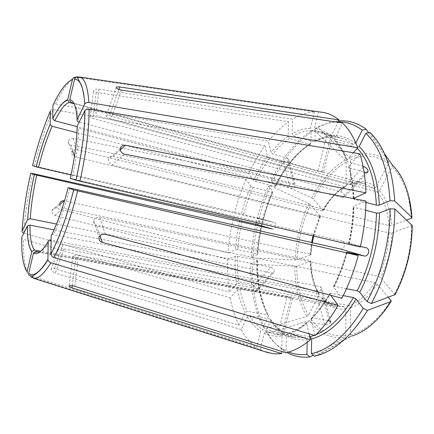 <?xml version="1.0" encoding="UTF-8"?>
<svg xmlns="http://www.w3.org/2000/svg" width="434" height="434" viewBox="0 0 434 434"><rect width="100%" height="100%" fill="white"/><g stroke="black" fill="none" stroke-linecap="round" stroke-linejoin="round"><path stroke-width="0.33" stroke-dasharray="2.17 1.63" d="M77.16 126.185C76.851 127.178 77.333 127.905 78.619 128.372C78.424 142.737 76.243 159.506 72.066 178.689L70.319 178.347M365.938 202.439L353.911 199.271L353.173 198.528M359.922 153.837L348.583 166.786L349.397 167.839L364.05 172.027M288.675 352.082L282.48 348.974C275.84 344.802 270.192 338.889 265.532 331.229L270.881 320.677L270.99 319.804L270.1 319.023L249.637 315.621L247.396 316.798L241.12 329.569C245.394 337.169 250.597 343.12 256.727 347.433L260.693 331.229L262.722 329.677L278.373 332.156L287.134 296.493L292.494 298.234L38.68 251.942M307.142 342.35L307.191 339.773L305.639 337.603L283.19 334.256L282.16 335.867L281.693 351.442M278.373 332.156C281.08 332.737 282.854 333.355 283.695 334.012L282.024 334.142L266.264 331.663L274.397 334.191L283.858 334.169M265.532 331.229L267.577 333.182C272.335 340.999 278.113 347.048 284.899 351.334L287.01 352.549M267.577 333.182L309.485 320.612L311.162 319.272L321.99 298.907L322.077 297.827L321.312 297.225L64.075 248.888C61.585 248.275 60.066 247.32 59.518 246.029C59.566 244.819 60.744 244.337 63.049 244.581L318.458 293.2C313.202 284.389 310.446 273.534 310.196 260.633L63.076 208.179C60.744 207.343 59.632 205.781 59.746 203.503L51.858 210.674C51.733 212.904 52.758 214.467 54.923 215.356L227.731 259.358C227.27 270.767 227.785 281.693 229.271 292.131L236.552 283.961L238.857 283.315L253.521 286.055L270.8 267.311C273.415 268.434 274.548 270.046 274.201 272.14L272.02 273.073L54.044 229.89M313.18 355.153L344.873 337.565L345.811 335.699L345.871 308.867L344.395 306.778L75.76 257.313C73.384 256.825 72.418 256.304 72.858 255.751L69.087 285.827M319.267 111.896L318.502 111.842L314.433 128.448L315.534 130.764L330.865 135.441L321.919 171.837L323.444 172.352L317.889 171.3L73.769 103.731M78.066 76.818L79.775 77.062L78.066 76.818M80.86 77.225L318.502 111.842M355.853 142.911L353.271 144.5L332.07 138.072L331.392 137.562L331.332 135.837L337.94 122.29M309.089 333.838L306.659 323.476L306.751 322.516L307.928 321.985L324.589 324.795L316.05 290.883C319.185 291.068 321.171 290.248 322.012 288.431L320.368 286.706L53.453 234.593C52.091 234.463 51.326 234.935 51.147 236.004M309.746 336.638L288.203 333.22L287.319 333.41L286.494 334.929L285.995 352.799M343.24 295.614L330.697 293.205L329.672 293.601L330.751 295.294M328.158 320.552L312.388 317.84C318.957 311.265 325.061 303.051 330.697 293.205M330.768 322.343C329.867 324.1 327.806 324.92 324.589 324.795M314.433 356.238L349.544 336.686L350.488 334.809L350.488 307.755L349.001 305.65L78.554 255.469C75.842 255.111 73.948 255.208 72.858 255.751M388.354 297.355L377.151 283.999L374.721 282.599L96.722 225.295C94.297 224.487 93.299 222.94 93.739 220.662L99.066 237.317M78.288 77.54L314.449 111.847C307.088 112.335 299.78 114.771 292.532 119.16L98.985 89.127C96.478 88.878 94.693 89.203 93.63 90.109C93.164 91.118 94.026 91.878 96.212 92.382L288.545 121.753C281.411 126.804 274.689 133.287 268.38 141.213L271.044 152.329L272.812 153.989L287.292 158.047L293.899 183.739L295.429 185.519C294.746 187.428 292.999 188.296 290.189 188.134L76.954 132.744M52.905 105.391C53.067 104.323 53.919 103.872 55.465 104.035L268.38 141.213M310.912 143.046C296.921 152.372 285.149 166.689 275.59 186.002L271.136 180.376C281.85 158.361 295.185 141.891 311.14 130.959L310.912 143.046L310.603 143.887L309.431 144.229L289.559 138.381L288.111 136.314L288.545 121.753M346.489 288.719L334.375 286.326L333.355 286.728L341.873 298.304M365.623 210.268L353.922 207.251L353.184 206.519L365.965 201.018M360.459 246.447L349.354 243.886C352.115 231.474 353.639 219.262 353.922 207.251M395.005 294.659L380.694 277.673L378.253 276.274L99.684 217.396C96.825 217.212 94.845 218.297 93.739 220.662M412.246 225.534L391.848 232.836L389.032 232.928L112.184 164.974C109.52 163.889 108.24 162.001 108.348 159.321C109.015 157.032 110.616 156.045 113.155 156.359L388.902 225.555L391.712 225.458L406.696 220.027M50.36 110.985C50.528 109.916 51.38 109.46 52.915 109.612L264.935 145.721C258.843 154.097 253.396 163.396 248.584 173.627L73.151 138.386C70.813 138.24 69.196 139.168 68.306 141.175C67.992 143.16 68.827 144.495 70.818 145.168L72.69 150.967M256.266 222.609C259.261 209.85 263.34 197.654 268.505 186.029L272.905 191.714L272.096 192.121L252.935 187.255L250.933 186.126L245.991 179.367L70.818 145.168M245.991 179.367C241.467 189.859 237.729 200.801 234.783 212.199L273.968 222.354C277.44 223.45 275.736 229.749 272.172 228.984M32.534 165.604L234.783 212.199M359.189 146.442L356.759 147.696L335.428 141.256L334.641 140.567L334.685 139.01L342.556 122.979M363.046 166.314L347.433 161.79C344.26 153.235 340.261 146.388 335.428 141.256M353.401 152.757L346.972 159.983L346.614 160.786L347.433 161.79M369.779 132.299L384.383 153.462M392.206 164.801L392.173 166.868L379.528 190.656L377.211 191.861L111.028 119.003C108.429 118.119 106.786 117.126 106.086 116.019L116.214 87.749M257.319 260.796C256.836 282.55 260.53 301.104 268.396 316.451L263.107 326.943C254.264 309.209 250.196 287.997 250.895 263.313L257.319 260.796L256.765 260.167L237.387 256.196L235.098 256.25L227.731 259.358M233.242 218.546C230.622 230.036 228.902 241.521 228.083 253.011L55.905 208.146C53.827 207.897 52.481 208.738 51.858 210.674M32.664 173.535C27.863 194.844 24.906 214.694 23.789 233.096L229.271 292.131M338.14 121.889L334.592 122.084C328.071 122.784 321.627 124.916 315.247 128.48L315.041 140.649L314.677 141.56L313.554 141.837L293.579 135.907L292.12 133.818L292.532 119.16M330.865 135.441L332.336 136.167L326.748 135.234L311.514 130.596C305.531 130.791 299.552 132.56 293.579 135.907M314.449 111.847L310.418 128.301L311.514 130.596M338.596 120.95L337.798 121.021C331.126 121.748 324.529 123.934 318.014 127.569L349.63 157.84L350.498 159.826L350.498 183.441L349.994 184.526L349.093 184.694L95.751 115.449C93.245 114.896 91.46 115.021 90.408 115.829L93.63 90.109M315.247 128.48L318.014 127.569M368.504 132.62L388.528 161.562L388.501 163.618L376.007 187.255L373.712 188.448L109.466 115.645C107.095 115.064 105.972 115.194 106.086 116.019M21.809 237.224C21.494 238.185 22.063 238.922 23.517 239.438L230.215 297.838L237.544 289.695L239.866 289.049C241.537 297.366 244.011 304.804 247.282 311.362L245.058 312.529L238.852 325.24L54.413 268.57C52.232 268.093 51.114 268.456 51.049 269.66C51.565 271.038 52.997 272.161 55.34 273.035L64.075 248.888M230.215 297.838C232.092 308.004 234.973 317.135 238.852 325.24M241.12 329.569L55.34 273.035M32.463 276.349L256.727 347.433M27.054 271.695C26.816 273.404 27.488 274.597 29.078 275.281C24.874 268.95 23.018 257.004 23.517 239.438M275.59 186.002L274.787 186.398L255.593 181.439L253.586 180.311L248.584 173.627M287.292 158.047L288.811 159.886C288.165 161.817 286.473 162.679 283.727 162.468L269.297 158.481C264.219 165.343 259.651 172.998 255.593 181.439M264.935 145.721L267.545 156.826L269.297 158.481M311.14 130.959L313.896 130.048C297.599 141.175 284.01 157.911 273.116 180.262L311.699 197.893L313.25 198.94L323.113 210.452L323.265 210.761L322.435 210.924L76.948 149.681C74.485 149.399 72.793 150.278 71.87 152.323L68.306 141.175M271.136 180.376L273.116 180.262M313.896 130.048L345.318 160.054L346.18 162.023L346.131 185.475L345.741 186.457L344.726 186.723L92.974 118.498C90.787 117.717 89.93 116.827 90.408 115.829M32.631 277.614L260.216 349.582L264.225 333.231L266.264 331.663M260.216 349.582L264.241 351.459M28.677 273.393C28.438 275.118 29.116 276.328 30.722 277.011L33.559 278.297M255.892 224.226C253.429 235.152 251.856 246.089 251.177 257.031L257.584 254.433L257.036 253.787L237.718 249.745L235.434 249.805L228.083 253.011M256.196 224.297C259.668 225.045 261.306 219.002 257.915 217.933L257.758 217.89M268.505 186.029L270.49 185.888C260.4 208.776 254.541 232.792 252.897 257.942L295.055 260.009L296.894 259.825L310.717 254.812L310.983 254.644L310.315 254.161L64.509 200.861M251.177 257.031L252.897 257.942M270.49 185.888L308.937 203.481L310.478 204.528L320.232 216.154L320.384 216.457L319.549 216.642L74.523 156.631C72.429 155.817 71.545 154.379 71.87 152.323M315.03 335.612L311.124 319.326L311.178 318.426L312.388 317.84M268.396 316.451L268.521 315.648L267.621 314.802L247.282 311.362M253.521 286.055C256.093 287.113 257.183 288.681 256.787 290.769L254.606 291.751L239.866 289.049M360.334 247.011L349.354 243.886M263.107 326.943L265.141 328.896L306.762 316.473L308.428 315.144L319.131 294.881L319.256 293.926L318.458 293.2M250.895 263.313L252.621 264.203C251.921 289.272 256.098 310.836 265.141 328.896M252.621 264.203L294.898 266.292L296.742 266.118L310.603 261.268L310.869 261.094L310.196 260.633M340.245 248.959C344.341 249.832 346.37 242.465 342.361 241.196L72.066 178.689M316.05 290.883L51.093 240.094M287.134 296.493L40.823 251.183M270.8 267.311L56.518 224.047M273.805 222.311L71.046 175.005M293.899 183.739L77.04 126.603M321.919 171.837L71.36 102.381M365.77 172.515L342.345 197.644L344.623 196.776C344.813 194.638 343.446 192.94 340.516 191.676L79.238 122.019M342.345 197.644L78.619 128.372M353.911 199.271L353.894 198.674M353.878 198.099C353.471 186.918 351.979 176.828 349.397 167.839M353.558 198.24C353.222 186.3 351.681 175.564 348.936 166.038M247.396 316.798C251.096 322.988 255.528 327.8 260.693 331.229M249.637 315.621C253.282 321.659 257.644 326.341 262.722 329.677M270.881 320.677C279.887 334.815 291.99 341.178 307.191 339.773M270.1 319.023C276.756 329.455 285.35 335.634 295.879 337.554L305.639 337.603M309.485 320.612C318.545 333.193 330.339 338.84 344.873 337.565M311.162 319.272C320.064 331.511 331.614 336.985 345.811 335.699M345.871 308.867C336.345 310.039 328.386 306.719 321.99 298.907M344.395 306.778L336.48 306.697C330.589 305.536 325.533 302.379 321.312 297.225M349.093 184.694C354.426 182.671 359.64 182.334 364.734 183.696L71.675 102.457C75.538 103.563 77.811 110.019 78.505 121.824M332.07 138.072C328.549 135.131 324.816 133.059 320.867 131.86L315.534 130.764M331.332 135.837C326.097 131.513 320.466 129.05 314.433 128.448M286.494 334.929C293.134 333.084 299.856 329.265 306.659 323.476M288.203 333.22C294.708 331.392 301.283 327.643 307.928 321.985M314.227 335.374L316.017 334.657M349.544 336.686L351.708 336.084L317.65 355.424M350.488 334.809C365.233 330.958 378.719 319.5 390.936 300.436M377.151 283.999C369.193 296.531 360.307 304.451 350.488 307.755M374.721 282.599C367.045 294.708 358.473 302.395 349.001 305.65M75.907 77.192L72.706 78.896M71.209 80.084C66.109 84.695 60.863 92.675 55.465 104.035M289.559 138.381C283.673 142.385 278.091 147.587 272.812 153.989M288.111 136.314C282.111 140.426 276.42 145.764 271.044 152.329M333.556 287.194C338.976 276.415 343.392 264.745 346.809 252.181M334.375 286.326C339.638 275.85 343.934 264.512 347.265 252.317M394.652 293.97C405.671 272.84 411.329 250.158 411.627 225.919M391.848 232.836C391.387 248.72 387.671 263.666 380.694 277.673M389.032 232.928C388.555 248.27 384.963 262.722 378.253 276.274M52.915 109.612C45.809 126.017 39.651 144.81 34.443 165.989M252.935 187.255L247.743 200.617L243.534 214.564M250.933 186.126L245.644 199.776L241.353 214.022M357.356 148.319L356.759 147.696M346.972 159.983C343.728 151.222 339.632 144.229 334.685 139.01M411.416 218.318C409.685 195.197 403.273 178.048 392.173 166.868M379.528 190.656C386.558 198.729 390.622 210.327 391.712 225.458M377.211 191.861C383.965 199.711 387.86 210.94 388.902 225.555M237.387 256.196C237.078 265.662 237.566 274.7 238.857 283.315M235.098 256.25C234.767 265.923 235.25 275.156 236.552 283.961M355.679 143.258C343.023 133.873 329.477 133.005 315.041 140.649M353.271 144.5C349.614 141.549 345.746 139.455 341.666 138.213C332.449 135.598 323.08 136.808 313.554 141.837M310.418 128.301C304.31 128.524 298.212 130.368 292.12 133.818M388.528 161.562C376.397 152.768 363.432 151.531 349.63 157.84M388.501 163.618C376.669 154.998 364.001 153.734 350.498 159.826M350.498 183.441C359.726 179.942 368.227 181.211 376.007 187.255M349.999 184.553C355.262 182.681 360.171 182.394 364.734 183.696L373.712 188.448M237.544 289.695C239.232 298.207 241.733 305.818 245.058 312.529M309.431 144.229C295.728 153.365 284.183 167.421 274.787 186.398M267.545 156.826C262.369 163.851 257.72 171.68 253.586 180.311M345.318 160.054C331.956 168.045 320.748 180.658 311.699 197.893M346.18 162.023C333.1 169.797 322.126 182.101 313.25 198.94M323.113 210.452C329.471 198.94 337.147 190.613 346.131 185.475M322.435 210.924C328.609 199.765 336.041 191.703 344.726 186.723M264.225 333.231C269.704 335.911 275.682 336.789 282.16 335.867M50.512 239.986C45.326 248.579 40.937 252.555 37.346 251.915L336.48 306.697C334.554 306.122 334.305 306.767 328.245 303.371C322.185 298.728 323.184 298.82 322.088 297.8M272.905 191.714C264.138 211.629 259.033 232.537 257.584 254.433M272.096 192.121C263.487 211.705 258.469 232.261 257.036 253.787M241.96 221.031L239.28 235.396L237.718 249.745M239.78 220.483L237.035 235.152L235.434 249.805M308.937 203.481C300.729 221.362 296.102 240.203 295.055 260.009M310.478 204.528C302.444 222.018 297.914 240.452 296.894 259.825M310.717 254.812C311.482 241.271 314.655 228.387 320.232 216.154M310.315 254.161L311.612 242.503M312.947 235.901L319.549 216.642M311.124 319.326C317.845 312.605 324.095 304.196 329.867 294.089M256.765 260.167C256.293 281.547 259.912 299.758 267.621 314.802M348.876 243.832C351.714 231.094 353.281 218.568 353.569 206.248M294.898 266.292C294.876 285.941 298.831 302.666 306.762 316.473M296.742 266.118C296.748 285.328 300.643 301.673 308.428 315.144M319.131 294.881C313.69 285.778 310.847 274.576 310.603 261.268M69.847 188.047C64.986 206.958 59.523 222.474 53.453 234.593M55.905 208.146L59.746 204.669M54.923 215.356L63.076 208.179M366.301 247.792L342.176 241.147M73.151 138.386L76.948 149.681M329.113 320.715L320.368 286.706M98.985 89.127L95.751 115.449M96.212 92.382L92.974 118.498M282.024 334.142L290.867 298.158M121.482 90.098L111.028 119.003M118.905 89.42L109.466 115.645M254.606 291.751L272.02 273.073M124.493 154.146L112.184 164.974M120.289 149.904L113.155 156.359M100.091 235.733L96.722 225.295M105.359 234.289L99.684 217.396M283.727 162.468L290.189 188.134M72.239 285.718L75.76 257.313M74.767 286.272L78.554 255.469M326.748 135.234L317.889 171.3M54.413 268.57L63.049 244.581M363.193 167.074L340.516 191.676M353.151 198.539C352.804 186.734 351.274 176.15 348.556 166.781M283.185 334.234L274.397 334.191L295.879 337.554C289.831 336.594 284.248 333.871 279.122 329.39L271.006 319.782M282.48 348.974L284.899 351.334M314.683 141.582L323.026 138.245C329.59 136.45 335.808 136.439 341.666 138.213L320.867 131.86C324.458 132.923 327.963 134.833 331.381 137.578M306.735 322.489C300.035 328.115 293.558 331.75 287.297 333.393M351.708 336.084C362.347 332.704 372.453 325.375 382.029 314.108M391.094 301.478L391.284 301.163M346.468 252.056C343.077 264.507 338.699 276.062 333.334 286.722M334.614 140.578C339.372 145.482 343.365 152.226 346.592 160.802M412.045 217.901L412.029 217.586M408.964 196.965C407.342 190.705 405.269 184.987 402.752 179.801L397.077 170.491L392.233 164.849M334.592 122.084L337.798 121.021M275.709 186.251C285.236 167.074 296.878 152.958 310.625 143.904M345.768 186.474C337.088 191.329 329.59 199.434 323.27 210.778M257.796 254.302C259.223 232.532 264.301 211.743 273.024 191.947M320.401 216.452L313.663 236.069M312.323 242.666L310.999 254.655M311.156 318.415C317.769 311.84 323.938 303.561 329.656 293.585M257.53 260.655C257.074 282.274 260.747 300.605 268.543 315.643M348.524 243.74C351.339 231.116 352.885 218.709 353.167 206.513M319.288 293.921C313.966 285.171 311.162 274.223 310.885 261.084M120.251 148.499L108.348 159.321M367.538 172.347L344.677 196.808M332.379 136.178L323.482 172.363M288.86 159.88L295.483 185.513M257.915 217.933L273.968 222.354M256.836 290.802L274.245 272.172M59.518 246.029L51.049 269.66M283.733 334.017L292.532 298.245M330.654 321.654L322.071 288.426M366.345 247.803L342.361 241.196"/><path stroke-width="0.65" d="M84.88 110.708C84.858 130.129 81.88 153.311 75.95 180.246L70.319 178.347C74.67 158.426 76.948 141.039 77.16 126.185L84.934 110.599C85.807 109.384 87.185 108.869 89.078 109.048L359.922 153.837C363.448 165.245 365.444 178.249 365.905 192.848L125.448 145.238L120.289 149.904M84.934 110.599C84.901 130.064 81.918 153.283 75.983 180.256L360.334 247.011C363.86 231.387 365.737 216.056 365.965 201.018L124.493 154.146C121.591 153.142 120.175 151.26 120.251 148.499C120.961 146.112 122.692 145.027 125.448 145.238M353.173 198.528L365.905 192.848M288.675 352.082C294.344 354.328 300.42 355.099 306.914 354.404L307.142 342.35M287.01 352.549C293.937 356.325 301.57 357.8 309.903 356.976L313.18 355.153M306.914 354.404L309.903 356.976M84.711 104.144C83.643 87.581 80.268 79.27 74.577 79.21L69.749 99.646C73.905 100.4 76.341 107.062 77.057 119.632L84.771 104.024C85.639 102.82 87.006 102.305 88.878 102.489L357.844 147.772C353.791 137.225 348.692 128.963 342.556 122.979L121.482 90.098C118.726 89.529 116.974 88.748 116.214 87.749C116.09 86.941 117.283 86.681 119.784 86.974L118.905 89.42M337.94 122.29L339.1 119.92L119.784 86.974M339.1 119.92C334.332 116.16 329.276 113.713 323.938 112.574L319.267 111.896M88.878 102.489C87.847 87.077 84.814 78.603 79.775 77.068L80.86 77.225M74.577 79.21C75.147 77.534 76.308 76.737 78.066 76.818M77.057 119.632C76.747 120.619 77.23 121.352 78.505 121.824L79.238 122.019M69.749 99.646L70.216 101.589L71.675 102.457L70.189 101.605M281.693 351.442L281.628 353.585L71.973 287.834C69.614 287.026 68.648 286.353 69.087 285.827C70.178 285.415 72.071 285.561 74.767 286.272L285.995 352.799C294.002 350.943 302.156 346.582 310.467 339.708L309.089 333.838M311.677 338.883C327.578 334.685 342.372 321.42 356.054 299.097L363.253 308.395C347.129 334.386 329.856 349.468 311.428 353.639L311.677 338.883L309.746 336.638M356.054 299.097L353.46 297.572L343.24 295.614M330.768 322.343L329.113 320.715L328.158 320.552M311.428 353.639L314.433 356.238L317.65 355.424C335.477 350.222 352.093 335.2 367.495 310.359L391.029 301.505L391.284 301.153L390.936 300.436L388.354 297.355M363.253 308.395L367.495 310.359M72.456 79.563C66.413 82.021 59.892 90.63 52.905 105.391L52.726 118.759C58.145 107.686 63.131 101.361 67.682 99.782L72.456 79.563C73.015 77.903 74.165 77.116 75.907 77.192L78.288 77.54M67.682 99.782L69.277 102.489L73.769 103.731M52.726 118.759L54.706 120.723L61.037 109.845C64.004 105.679 66.749 103.227 69.277 102.489M346.809 252.181L364.267 256.006L340.245 248.959L69.847 188.047L68.095 187.743L73.655 189.913C66.885 216.501 59.301 237.875 50.908 254.042L50.908 254.178C51.131 255.707 52.123 256.803 53.881 257.471L315.03 335.612C323.281 327.719 330.963 317.617 338.07 305.308L102.25 242.405C99.684 241.391 98.627 239.693 99.066 237.317C100.232 234.908 102.332 233.899 105.359 234.289L341.873 298.304C348.6 285.236 354.046 270.984 358.213 255.561L346.809 252.181M359.781 292.348C372.274 267.642 378.844 241.174 379.484 212.948L390.133 208.776C390.101 239.85 381.399 274.76 367.077 301.565L359.781 292.348L357.177 290.829L346.489 288.719M379.484 212.948L376.462 213.067L365.623 210.268M364.267 256.006C368.477 256.895 370.609 249.149 366.491 247.841L360.459 246.447M367.077 301.565L371.341 303.534C386.016 276.263 394.897 240.653 394.853 208.993L412.246 225.534C411.947 250.152 406.202 273.192 395.016 294.659M390.133 208.776L394.853 208.993M371.341 303.534L395.005 294.659M50.143 124.346L50.36 110.985C43.525 126.864 37.584 145.075 32.534 165.604L36.174 166.83C40.172 150.788 44.827 136.629 50.143 124.346L52.113 126.294L76.954 132.744M50.143 124.39C44.832 136.656 40.178 150.804 36.185 166.835L38.528 167.421C42.413 151.884 46.937 138.175 52.113 126.294M379.381 205.065C377.868 178.228 371.135 158.687 359.189 146.442L365.857 133.287C380.038 146.893 388.083 169.385 389.992 200.763L379.381 205.065L376.37 205.19L365.938 202.439M364.05 172.027L365.77 172.515L368.027 171.728C368.14 169.607 366.703 167.866 363.719 166.51L363.046 166.314M357.844 147.772L353.401 152.757M389.992 200.763L394.69 200.975C392.667 168.989 384.361 146.095 369.779 132.299L365.857 133.287M394.69 200.975L411.969 217.521L412.04 217.911L411.416 218.318L406.696 220.027M384.383 153.462L392.206 164.801C403.609 176.204 410.195 193.776 411.969 217.521M30.743 173.188C26.094 193.841 23.208 213.067 22.091 230.872L27.678 219.561C28.53 205.754 30.749 190.765 34.346 174.587L30.743 173.188L32.664 173.535L233.242 218.546L241.96 221.031L256.196 224.297L272.172 228.984L34.357 174.593C30.765 190.754 28.546 205.732 27.7 219.523L30.293 218.752C31.085 205.38 33.223 190.857 36.7 175.19M22.091 230.872C21.776 231.832 22.346 232.575 23.789 233.096M338.14 121.889C346.712 121.748 354.752 124.52 362.26 130.195L355.853 142.911M362.26 130.195L366.155 129.218C357.573 122.844 348.388 120.088 338.596 120.95M366.155 129.218L368.504 132.62M29.078 275.281L32.463 276.349M31.774 251.72C28.644 247.385 27.196 238.798 27.434 225.946L21.809 237.224C21.309 254.167 23.056 265.657 27.054 271.695L31.872 251.427L34.405 250.006C31.329 245.834 29.881 237.544 30.06 225.137L27.456 225.902C27.255 237.154 28.384 245.172 30.825 249.951L31.866 251.422M264.241 351.459L272.297 353.558L276.892 353.873L281.628 353.585M51.093 240.094L50.512 239.986C49.161 239.861 48.396 240.338 48.217 241.407L47.924 259.543C48.152 261.062 49.129 262.147 50.87 262.798L310.467 339.708M30.722 277.011L32.631 277.614M48.217 241.407C42.179 251.405 37.259 255.338 33.451 253.206L28.677 273.393C33.456 277.114 39.874 272.449 47.924 259.391M33.451 253.206L33.749 252.534L36.109 251.47L38.68 251.942M256.266 222.609L255.892 224.226M330.751 295.294L338.07 305.308M50.908 254.178C59.312 237.962 66.907 216.544 73.688 189.924L358.213 255.561M68.095 187.743C63.06 207.392 57.407 223.477 51.147 236.004L50.908 254.042M40.823 251.183L34.405 250.006M54.044 229.89L30.06 225.137M56.518 224.047L30.293 218.752M71.046 175.005L38.528 167.421M77.04 126.603L54.706 120.723M64.509 200.861L64.064 200.768C61.829 200.584 60.391 201.495 59.746 203.503M79.948 181.266C86.116 153.245 89.16 129.169 89.078 109.048M353.894 198.674L353.878 198.099M310.115 336.697L314.227 335.374M316.017 334.657C329.563 328.853 342.046 316.489 353.46 297.572M351.708 336.084C366.074 331.603 379.175 320.08 391.029 301.505M72.706 78.896L71.209 80.084M357.177 290.829C369.367 266.617 375.795 240.696 376.462 213.067M394.75 295.028C406.088 273.333 411.899 250.038 412.186 225.143M376.37 205.19C374.971 179.416 368.634 160.461 357.356 148.319M268.738 352.885L33.559 278.297C38.263 279.046 44.035 273.881 50.87 262.798M33.738 252.517L37.346 251.915L36.109 251.47M311.612 242.503L312.947 235.901M53.881 257.471C62.67 240.783 70.59 218.611 77.643 190.955M59.746 204.669L64.064 200.768M72.69 150.967L74.447 156.392M102.25 242.405L100.091 235.733M71.973 287.834L72.239 285.718M363.719 166.51L363.193 167.074M84.771 104.024L83.686 93.397L81.673 85.574L78.033 78.869C77.393 78.212 77.974 77.61 79.775 77.068L323.938 112.574M382.029 314.108L391.094 301.478M67.623 100.216C63.114 101.475 58.151 107.675 52.726 118.813M412.029 217.586L408.964 196.965M33.559 278.297C31.98 277.033 31.828 276.149 33.093 275.639C33.57 275.585 41.659 271.044 47.924 259.548M313.663 236.069L312.323 242.666M367.929 171.929L367.538 172.347M330.779 322.136L330.654 321.654"/></g></svg>
